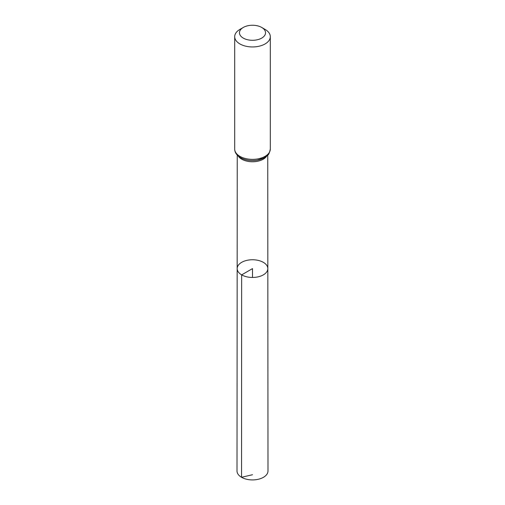 <?xml version="1.0" encoding="UTF-8"?>
<svg xmlns="http://www.w3.org/2000/svg" width="505" height="505" viewBox="0 0 505 505"><rect width="100%" height="100%" fill="white"/><g stroke="black" fill="none" stroke-linecap="round" stroke-linejoin="round"><path stroke-width="0.76" d="M241.655 274.865A15.333 8.856 180 0 1 237.167 268.603A15.333 8.856 180 0 1 252.5 259.753A15.333 8.856 180 0 1 267.833 268.603A15.333 8.856 180 0 1 258.371 276.784A15.333 8.856 180 0 1 241.655 274.865A15.333 8.856 180 0 1 237.167 268.603L237.009 470.976A15.491 8.945 180 0 0 241.548 477.301A15.491 8.945 180 0 0 258.434 479.239A15.491 8.945 180 0 0 267.991 470.976L267.833 268.603A15.333 8.856 180 0 1 258.371 276.784A15.333 8.856 180 0 1 241.655 274.865M243.284 38.096A13.035 7.524 180 0 1 243.284 27.453A13.035 7.524 180 0 1 261.716 27.453A13.035 7.524 180 0 1 261.716 38.096A13.035 7.524 180 0 1 243.284 38.096M261.716 27.453L265.087 29.404A17.808 10.277 180 0 1 270.308 36.669A17.808 10.277 180 0 1 259.311 46.17A17.808 10.277 180 0 1 239.913 43.941A17.808 10.277 180 0 1 234.692 36.669A17.808 10.277 180 0 1 239.913 29.404L243.284 27.453M252.5 277.46L252.5 268.609L241.655 274.865L241.548 477.301L252.5 474.725M266.779 156.045A15.245 8.8 180 0 1 241.718 159.182A15.245 8.8 180 0 1 238.221 156.045M239.913 156.348A17.808 10.277 180 0 1 234.692 149.076C234.718 152.434 236.649 155.287 240.5 157.648C245.462 160.312 251.099 161.139 257.417 160.129L263.894 157.983L267.795 155.067C268.666 154.814 269.506 152.813 270.308 149.076A17.808 10.277 180 0 1 259.311 158.576A17.808 10.277 180 0 1 239.913 156.348M268.3 153.817A16.526 9.538 180 0 1 240.816 157.762M237.249 155.117L237.167 268.603M267.751 155.117L267.833 268.603M234.692 36.669L234.692 149.076M270.308 36.669L270.308 149.076"/></g></svg>
